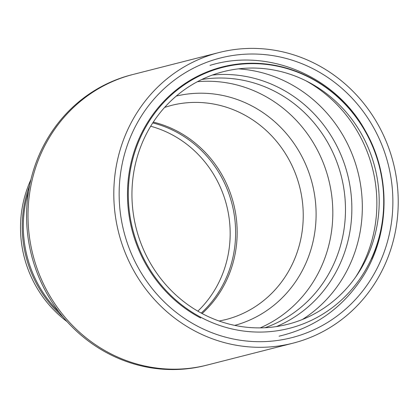 <?xml version="1.0" encoding="UTF-8"?>
<svg xmlns="http://www.w3.org/2000/svg" width="418" height="418" viewBox="0 0 418 418"><rect width="100%" height="100%" fill="white"/><g stroke="black" fill="none" stroke-linecap="round" stroke-linejoin="round"><path stroke-width="0.63" d="M371.388 258.69A134.664 127.25 -104.3 0 1 150.888 271.052A134.664 127.25 -104.3 0 1 245.768 63.818A134.664 127.25 -104.3 0 1 371.388 258.69A134.664 127.25 -104.3 0 1 150.888 271.052A134.664 127.25 -104.3 0 1 245.768 63.818A134.664 127.25 -104.3 0 1 371.388 258.69M379.654 263.047A144.314 136.367 -104.3 0 1 291.675 337.692A144.314 136.367 -104.3 0 1 123.874 231.546A144.314 136.367 -104.3 0 1 220.354 58.013A144.314 136.367 -104.3 0 1 361.089 108.706A144.314 136.367 -104.3 0 1 379.654 263.047A144.314 136.367 75.7 0 0 361.089 108.706A144.314 136.367 75.7 0 0 220.354 58.013A144.314 136.367 75.7 0 0 123.874 231.546A144.314 136.367 75.7 0 0 291.675 337.692A144.314 136.367 75.7 0 0 379.654 263.047M67.099 321.641A112.635 106.433 -104.3 0 1 30.89 179.646M150.684 126.241A108.189 102.232 -104.3 0 1 220.255 279.48A108.189 102.232 -104.3 0 1 197.839 311.159M202.547 313.772A130.343 123.169 -104.3 0 1 143.896 139.079A130.343 123.169 -104.3 0 1 308.594 82.158A130.343 123.169 -104.3 0 1 367.244 256.851A130.343 123.169 -104.3 0 1 202.547 313.772M218.964 52.548L133.17 74.43A149.952 141.697 75.7 0 0 32.917 254.745A149.952 141.697 75.7 0 0 207.271 365.029A149.952 141.697 75.7 0 1 32.917 254.745A149.952 141.697 75.7 0 1 133.17 74.43L131.738 74.791A149.952 141.697 75.7 0 0 31.486 255.105A149.952 141.697 75.7 0 0 205.844 365.395L293.07 343.152A149.952 141.697 75.7 0 0 384.487 265.592A149.952 141.697 75.7 0 0 365.196 105.221A149.952 141.697 75.7 0 0 218.964 52.548A149.952 141.697 75.7 0 0 118.712 232.863A149.952 141.697 75.7 0 0 293.07 343.152M29.584 185.571A114.6 108.293 75.7 0 0 63.113 317.063M59.393 312.445A115.002 108.67 -104.3 0 1 28.528 191.407M202.113 313.542A110.493 104.406 75.7 0 0 227.042 279.292A110.493 104.406 75.7 0 0 153.296 122.103M152.758 122.923A110.159 104.092 -104.3 0 1 225.532 279.454A110.159 104.092 -104.3 0 1 201.251 313.077M164.666 107.363L171.155 105.467A110.493 104.406 -104.3 0 1 278.9 144.278A110.493 104.406 -104.3 0 1 293.117 262.447A110.493 104.406 -104.3 0 1 225.757 319.592L219.152 321.034M200.682 318.03A135.166 127.725 -104.3 0 1 139.858 136.879A135.166 127.725 -104.3 0 1 310.642 77.852A135.166 127.725 -104.3 0 1 371.461 259.003M176.265 96.083A118.336 111.82 -104.3 0 1 312.225 183.518A118.336 111.82 -104.3 0 1 234.738 325.387M197.442 81.688A128.53 121.455 -104.3 0 1 310.193 137.862A128.53 121.455 -104.3 0 1 321.04 267.416A128.53 121.455 -104.3 0 1 260.221 327.874M201.769 79.504A128.53 121.455 -104.3 0 1 320.35 131.001A128.53 121.455 -104.3 0 1 333.7 264.186A128.53 121.455 -104.3 0 1 265.064 327.722M212.391 75.041A131.09 123.874 -104.3 0 1 347.562 174.505A131.09 123.874 -104.3 0 1 276.528 326.552M238.406 68.865A135.296 127.845 -104.3 0 1 349.929 264.584A135.296 127.845 -104.3 0 1 302.324 319.519M305.652 80.658A135.296 127.845 -104.3 0 1 364.47 260.874A135.296 127.845 -104.3 0 1 355.708 276.967M210.014 65.375C268.231 47.365 335.764 76.431 365.301 130.766C391.53 175.968 390.177 235.799 361.465 278.879C341.375 308.871 313.908 327.968 279.067 336.182"/></g></svg>
